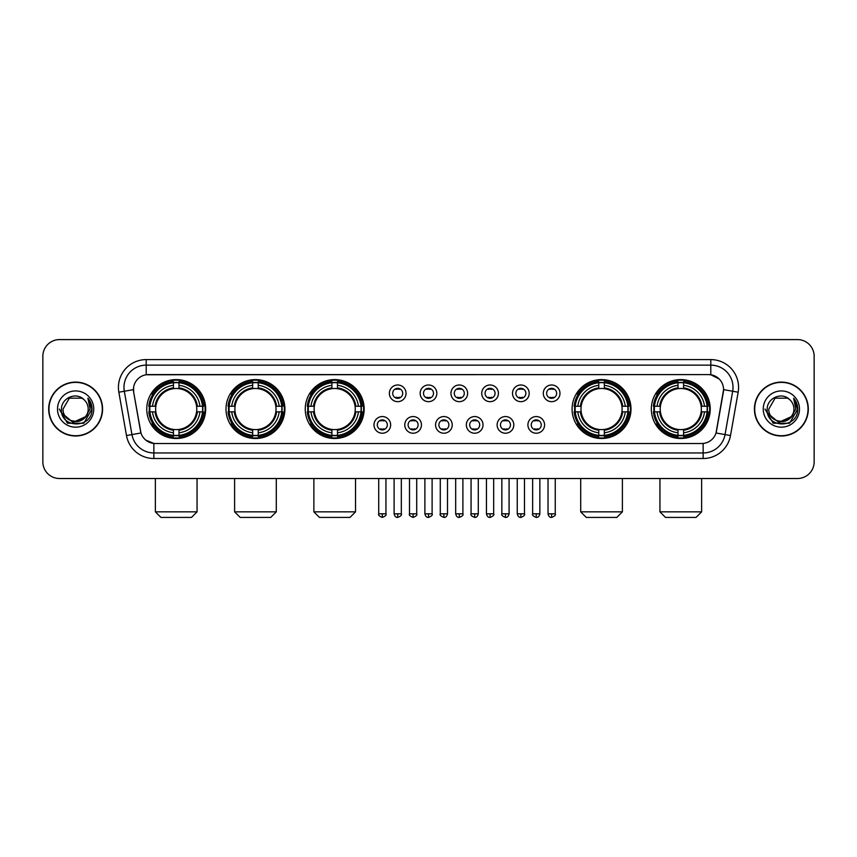<?xml version="1.0" encoding="UTF-8"?>
<svg xmlns="http://www.w3.org/2000/svg" width="857" height="857" viewBox="0 0 857 857"><rect width="100%" height="100%" fill="white"/><g stroke="black" fill="none" stroke-linecap="round" stroke-linejoin="round"><path stroke-width="1.29" d="M651.331 409.046A29.449 29.449 0 0 0 680.779 438.505A29.449 29.449 0 0 0 710.239 409.046A29.449 29.449 0 0 0 680.779 379.597A29.449 29.449 0 0 0 651.331 409.046M226.002 409.046A29.449 29.449 0 0 0 255.461 438.505A29.449 29.449 0 0 0 284.91 409.046A29.449 29.449 0 0 0 255.461 379.597A29.449 29.449 0 0 0 226.002 409.046M305.253 409.046A29.449 29.449 0 0 0 334.701 438.505A29.449 29.449 0 0 0 364.15 409.046A29.449 29.449 0 0 0 334.701 379.597A29.449 29.449 0 0 0 305.253 409.046M572.09 409.046A29.449 29.449 0 0 0 601.539 438.505A29.449 29.449 0 0 0 630.998 409.046A29.449 29.449 0 0 0 601.539 379.597A29.449 29.449 0 0 0 572.09 409.046M146.761 409.046A29.449 29.449 0 0 0 176.221 438.505A29.449 29.449 0 0 0 205.669 409.046A29.449 29.449 0 0 0 176.221 379.597A29.449 29.449 0 0 0 146.761 409.046M390.653 424.89A8.334 8.334 0 0 1 382.318 433.224A8.334 8.334 0 0 1 373.984 424.89A8.334 8.334 0 0 1 382.318 416.556A8.334 8.334 0 0 1 390.653 424.89M377.316 424.89A5.003 5.003 0 0 0 382.318 429.893A5.003 5.003 0 0 0 387.321 424.89A5.003 5.003 0 0 0 382.318 419.887A5.003 5.003 0 0 0 377.316 424.89M421.44 424.89A8.334 8.334 0 0 1 413.106 433.224A8.334 8.334 0 0 1 404.772 424.89A8.334 8.334 0 0 1 413.106 416.556A8.334 8.334 0 0 1 421.44 424.89M408.103 424.89A5.003 5.003 0 0 0 413.106 429.893A5.003 5.003 0 0 0 418.109 424.89A5.003 5.003 0 0 0 413.106 419.887A5.003 5.003 0 0 0 408.103 424.89M452.228 424.89A8.334 8.334 0 0 1 443.894 433.224A8.334 8.334 0 0 1 435.56 424.89A8.334 8.334 0 0 1 443.894 416.556A8.334 8.334 0 0 1 452.228 424.89M438.891 424.89A5.003 5.003 0 0 0 443.894 429.893A5.003 5.003 0 0 0 448.897 424.89A5.003 5.003 0 0 0 443.894 419.887A5.003 5.003 0 0 0 438.891 424.89M483.016 424.89A8.334 8.334 0 0 1 474.682 433.224A8.334 8.334 0 0 1 466.347 424.89A8.334 8.334 0 0 1 474.682 416.556A8.334 8.334 0 0 1 483.016 424.89M469.679 424.89A5.003 5.003 0 0 0 474.682 429.893A5.003 5.003 0 0 0 479.684 424.89A5.003 5.003 0 0 0 474.682 419.887A5.003 5.003 0 0 0 469.679 424.89M513.804 424.89A8.334 8.334 0 0 1 505.459 433.224A8.334 8.334 0 0 1 497.124 424.89A8.334 8.334 0 0 1 505.459 416.556A8.334 8.334 0 0 1 513.804 424.89M500.467 424.89A5.003 5.003 0 0 0 505.459 429.893A5.003 5.003 0 0 0 510.461 424.89A5.003 5.003 0 0 0 505.459 419.887A5.003 5.003 0 0 0 500.467 424.89M544.581 424.89A8.334 8.334 0 0 1 536.246 433.224A8.334 8.334 0 0 1 527.912 424.89A8.334 8.334 0 0 1 536.246 416.556A8.334 8.334 0 0 1 544.581 424.89M531.244 424.89A5.003 5.003 0 0 0 536.246 429.893A5.003 5.003 0 0 0 541.249 424.89A5.003 5.003 0 0 0 536.246 419.887A5.003 5.003 0 0 0 531.244 424.89M406.047 393.32A8.334 8.334 0 0 1 397.712 401.665A8.334 8.334 0 0 1 389.378 393.32A8.334 8.334 0 0 1 397.712 384.986A8.334 8.334 0 0 1 406.047 393.32M392.71 393.32A5.003 5.003 0 0 0 397.712 398.323A5.003 5.003 0 0 0 402.715 393.32A5.003 5.003 0 0 0 397.712 388.328A5.003 5.003 0 0 0 392.71 393.32M436.834 393.32A8.334 8.334 0 0 1 428.5 401.665A8.334 8.334 0 0 1 420.166 393.32A8.334 8.334 0 0 1 428.5 384.986A8.334 8.334 0 0 1 436.834 393.32M423.497 393.32A5.003 5.003 0 0 0 428.5 398.323A5.003 5.003 0 0 0 433.503 393.32A5.003 5.003 0 0 0 428.5 388.328A5.003 5.003 0 0 0 423.497 393.32M467.622 393.32A8.334 8.334 0 0 1 459.288 401.665A8.334 8.334 0 0 1 450.953 393.32A8.334 8.334 0 0 1 459.288 384.986A8.334 8.334 0 0 1 467.622 393.32M454.285 393.32A5.003 5.003 0 0 0 459.288 398.323A5.003 5.003 0 0 0 464.29 393.32A5.003 5.003 0 0 0 459.288 388.328A5.003 5.003 0 0 0 454.285 393.32M498.41 393.32A8.334 8.334 0 0 1 490.075 401.665A8.334 8.334 0 0 1 481.73 393.32A8.334 8.334 0 0 1 490.075 384.986A8.334 8.334 0 0 1 498.41 393.32M485.073 393.32A5.003 5.003 0 0 0 490.075 398.323A5.003 5.003 0 0 0 495.067 393.32A5.003 5.003 0 0 0 490.075 388.328A5.003 5.003 0 0 0 485.073 393.32M529.187 393.32A8.334 8.334 0 0 1 520.852 401.665A8.334 8.334 0 0 1 512.518 393.32A8.334 8.334 0 0 1 520.852 384.986A8.334 8.334 0 0 1 529.187 393.32M515.85 393.32A5.003 5.003 0 0 0 520.852 398.323A5.003 5.003 0 0 0 525.855 393.32A5.003 5.003 0 0 0 520.852 388.328A5.003 5.003 0 0 0 515.85 393.32M559.975 393.32A8.334 8.334 0 0 1 551.64 401.665A8.334 8.334 0 0 1 543.306 393.32A8.334 8.334 0 0 1 551.64 384.986A8.334 8.334 0 0 1 559.975 393.32M546.637 393.32A5.003 5.003 0 0 0 551.64 398.323A5.003 5.003 0 0 0 556.643 393.32A5.003 5.003 0 0 0 551.64 388.328A5.003 5.003 0 0 0 546.637 393.32M126.493 435.549L118.844 392.206A27.788 27.788 0 0 1 146.204 359.597L710.796 359.597A27.788 27.788 0 0 1 738.156 392.206L730.507 435.549A27.788 27.788 0 0 1 703.147 458.506L153.853 458.506A27.788 27.788 0 0 1 126.493 435.549L131.957 434.585L124.319 391.242A22.228 22.228 0 0 1 146.204 365.146L710.796 365.146A22.228 22.228 0 0 1 732.681 391.242L725.043 434.585A22.228 22.228 0 0 1 703.147 452.946L153.853 452.946A22.228 22.228 0 0 1 131.957 434.585L140.976 432.989L133.66 392.206A15.008 15.008 0 0 1 148.432 374.595L708.568 374.595A15.008 15.008 0 0 1 723.34 392.206L716.484 431.103A15.008 15.008 0 0 1 701.712 443.508L155.288 443.508A15.008 15.008 0 0 1 140.516 431.103L133.66 392.206L133.596 387.375M149.407 411.831A26.953 26.953 0 0 1 149.407 406.272M574.736 411.831A26.953 26.953 0 0 1 574.736 406.272M307.888 411.831A26.953 26.953 0 0 1 307.888 406.272M228.648 411.831A26.953 26.953 0 0 1 228.648 406.272M653.977 411.831A26.953 26.953 0 0 1 653.977 406.272M48.688 409.046A26.953 26.953 0 0 0 75.641 435.999A26.953 26.953 0 0 0 102.583 409.046A26.953 26.953 0 0 0 75.641 382.104A26.953 26.953 0 0 0 48.688 409.046M754.417 409.046A26.953 26.953 0 0 0 781.359 435.999A26.953 26.953 0 0 0 808.312 409.046A26.953 26.953 0 0 0 781.359 382.104A26.953 26.953 0 0 0 754.417 409.046M146.204 359.597L146.204 374.766L708.568 374.595L710.796 374.766L719.173 378.987M701.712 443.508L155.288 443.508M153.853 458.506L153.853 443.433L145.84 440.155M738.156 392.206L723.576 389.635L716.024 432.989L730.507 435.549M814.15 356.255A16.669 16.669 0 0 0 797.481 339.586L59.519 339.586A16.669 16.669 0 0 0 42.85 356.255L42.85 461.837A16.669 16.669 0 0 0 59.519 478.517L797.481 478.517A16.669 16.669 0 0 0 814.15 461.837L814.15 356.255L814.15 461.837M42.85 356.255L42.85 461.837M797.481 339.586L59.519 339.586M59.519 478.517L797.481 478.517M102.304 409.046A26.674 26.674 0 0 0 75.641 382.383A26.674 26.674 0 0 0 48.967 409.046A26.674 26.674 0 0 0 75.641 435.72A26.674 26.674 0 0 0 102.304 409.046M86.064 416.448L72.963 422.383L61.843 413.128M88.196 409.046C88.967 425.254 62.304 425.254 63.075 409.046L69.353 398.173L81.918 398.173L83.868 399.566C76.155 391.488 61.318 398.141 61.458 409.046C60.044 428.436 91.474 428.95 91.988 409.989L92.01 409.046C91.967 404.933 90.596 401.312 87.907 398.194L90.071 409.046L85.261 417.123A12.555 12.555 0 0 0 88.196 409.046C88.967 425.254 62.304 425.254 63.075 409.046L69.353 398.173L81.918 398.173L83.868 399.566L81.918 398.173L69.353 398.173L63.075 409.046C62.304 425.254 88.967 425.254 88.196 409.046A12.555 12.555 0 0 0 83.868 399.566M85.261 417.123C78.598 426.133 62.422 420.369 63.075 409.046M57.515 409.046A18.115 18.115 0 0 0 75.641 427.172A18.115 18.115 0 0 0 93.756 409.046A18.115 18.115 0 0 0 75.641 390.931A18.115 18.115 0 0 0 57.515 409.046M87.907 398.194L92.01 409.528L91.249 404.086L92.01 409.528L91.249 404.086L92.01 409.528L88.025 398.334L92.01 409.528L88.025 398.334L92.01 409.046L83.825 423.24L67.446 423.24L59.262 409.046M88.025 398.334L92.01 409.539M808.033 409.046A26.674 26.674 0 0 0 781.359 382.383A26.674 26.674 0 0 0 754.696 409.046A26.674 26.674 0 0 0 781.359 435.72A26.674 26.674 0 0 0 808.033 409.046M791.793 416.448L778.692 422.383L767.572 413.128M793.925 409.046C794.696 425.254 768.033 425.254 768.804 409.046L775.082 398.173L787.647 398.173L789.586 399.566C781.884 391.488 767.047 398.141 767.186 409.046C765.772 428.436 797.203 428.95 797.717 409.989L797.738 409.046C797.696 404.933 796.324 401.312 793.636 398.194L795.799 409.046L790.99 417.123A12.555 12.555 0 0 0 793.925 409.046C794.696 425.254 768.033 425.254 768.804 409.046L775.082 398.173L787.647 398.173L789.586 399.566L787.647 398.173L775.082 398.173L768.804 409.046C768.033 425.254 794.696 425.254 793.925 409.046A12.555 12.555 0 0 0 789.586 399.566M790.99 417.123C784.326 426.133 768.151 420.369 768.804 409.046M763.244 409.046A18.115 18.115 0 0 0 781.359 427.172A18.115 18.115 0 0 0 799.485 409.046A18.115 18.115 0 0 0 781.359 390.931A18.115 18.115 0 0 0 763.244 409.046M793.636 398.194L797.738 409.528L796.978 404.086L797.738 409.528L796.978 404.086L797.738 409.528L793.753 398.334L797.738 409.528L793.753 398.334L797.738 409.046L789.554 423.24L773.175 423.24L764.99 409.046M793.753 398.334L797.738 409.539M191.497 517.414L160.934 517.414L155.374 511.854L197.056 511.854L191.497 517.414M178.995 435.356L178.995 436.47A27.563 27.563 0 0 0 203.634 411.831L202.52 411.831A26.449 26.449 0 0 1 178.995 435.356L178.995 432.785A23.9 23.9 0 0 0 199.949 411.831L196.585 411.831A20.557 20.557 0 0 0 178.995 388.682L178.995 382.747A26.449 26.449 0 0 1 202.52 406.272L203.634 406.272A27.563 27.563 0 0 0 178.995 381.633L178.995 382.747M149.911 411.831L148.797 411.831A27.563 27.563 0 0 0 173.435 436.47L173.435 435.356A26.449 26.449 0 0 1 149.911 411.831L152.482 411.831A23.9 23.9 0 0 0 173.435 432.785L173.435 429.421A20.557 20.557 0 0 0 196.585 411.831L197.41 411.831A21.371 21.371 0 0 1 178.995 430.246L178.995 432.785M173.435 382.747L173.435 381.633A27.563 27.563 0 0 0 148.797 406.272L149.911 406.272A26.449 26.449 0 0 1 173.435 382.747L173.435 385.318A23.9 23.9 0 0 0 152.482 406.272L155.845 406.272A20.557 20.557 0 0 0 173.435 429.421L173.435 430.246A21.371 21.371 0 0 1 155.021 411.831L152.482 411.831M149.964 411.831A26.396 26.396 0 0 1 149.964 406.272M178.995 382.8A26.396 26.396 0 0 0 173.435 382.8M202.466 406.272A26.396 26.396 0 0 1 202.466 411.831M202.52 406.272L199.949 406.272A23.9 23.9 0 0 0 178.995 385.318M199.949 411.831L202.52 411.831M173.435 432.785L173.435 435.356M196.585 406.272L199.949 406.272M178.995 429.453L178.995 430.246M173.435 429.421A20.557 20.557 0 0 1 155.845 411.831L155.021 411.831M178.995 435.302A26.396 26.396 0 0 1 173.435 435.302M152.482 406.272L149.911 406.272M173.435 388.639L173.435 385.318M178.995 388.682A20.557 20.557 0 0 0 155.845 406.272L155.021 406.272A21.371 21.371 0 0 1 173.435 387.857M178.995 388.65L178.995 387.857A21.371 21.371 0 0 1 197.41 406.272M153.092 394.049L151.518 394.049A28.892 28.892 0 0 1 205.112 409.046A28.892 28.892 0 0 1 151.518 424.054L153.092 424.054M270.737 517.414L240.174 517.414L234.614 511.854L276.297 511.854L270.737 517.414M258.236 435.356L258.236 436.47A27.563 27.563 0 0 0 282.874 411.831L281.76 411.831A26.449 26.449 0 0 1 258.236 435.356L258.236 432.785A23.9 23.9 0 0 0 279.189 411.831L275.825 411.831A20.557 20.557 0 0 0 258.236 388.682L258.236 382.747A26.449 26.449 0 0 1 281.76 406.272L282.874 406.272A27.563 27.563 0 0 0 258.236 381.633L258.236 382.747M229.151 411.831L228.037 411.831A27.563 27.563 0 0 0 252.676 436.47L252.676 435.356A26.449 26.449 0 0 1 229.151 411.831L231.722 411.831A23.9 23.9 0 0 0 252.676 432.785L252.676 429.421A20.557 20.557 0 0 0 275.825 411.831L276.65 411.831A21.371 21.371 0 0 1 258.236 430.246L258.236 432.785M252.676 382.747L252.676 381.633A27.563 27.563 0 0 0 228.037 406.272L229.151 406.272A26.449 26.449 0 0 1 252.676 382.747L252.676 385.318A23.9 23.9 0 0 0 231.722 406.272L235.086 406.272A20.557 20.557 0 0 0 252.676 429.421L252.676 430.246A21.371 21.371 0 0 1 234.261 411.831L231.722 411.831M229.205 411.831A26.396 26.396 0 0 1 229.205 406.272M258.236 382.8A26.396 26.396 0 0 0 252.676 382.8M281.707 406.272A26.396 26.396 0 0 1 281.707 411.831M281.76 406.272L279.189 406.272A23.9 23.9 0 0 0 258.236 385.318M279.189 411.831L281.76 411.831M252.676 432.785L252.676 435.356M275.825 406.272L279.189 406.272M258.236 429.453L258.236 430.246M252.676 429.421A20.557 20.557 0 0 1 235.086 411.831L234.261 411.831M258.236 435.302A26.396 26.396 0 0 1 252.676 435.302M231.722 406.272L229.151 406.272M252.676 388.639L252.676 385.318M258.236 388.682A20.557 20.557 0 0 0 235.086 406.272L234.261 406.272A21.371 21.371 0 0 1 252.676 387.857M258.236 388.65L258.236 387.857A21.371 21.371 0 0 1 276.65 406.272M232.333 394.049L230.758 394.049A28.892 28.892 0 0 1 284.353 409.046A28.892 28.892 0 0 1 230.758 424.054L232.333 424.054M349.977 517.414L319.415 517.414L313.866 511.854L355.537 511.854L349.977 517.414M337.476 435.356L337.476 436.47A27.563 27.563 0 0 0 362.125 411.831L361.001 411.831A26.449 26.449 0 0 1 337.476 435.356L337.476 432.785A23.9 23.9 0 0 0 358.43 411.831L355.077 411.831A20.557 20.557 0 0 0 337.476 388.682L337.476 382.747A26.449 26.449 0 0 1 361.001 406.272L362.125 406.272A27.563 27.563 0 0 0 337.476 381.633L337.476 382.747M308.391 411.831L307.277 411.831A27.563 27.563 0 0 0 331.916 436.47L331.916 435.356A26.449 26.449 0 0 1 308.391 411.831L310.962 411.831A23.9 23.9 0 0 0 331.916 432.785L331.916 429.421A20.557 20.557 0 0 0 355.077 411.831L355.891 411.831A21.371 21.371 0 0 1 337.476 430.246L337.476 432.785M331.916 382.747L331.916 381.633A27.563 27.563 0 0 0 307.277 406.272L308.391 406.272A26.449 26.449 0 0 1 331.916 382.747L331.916 385.318A23.9 23.9 0 0 0 310.962 406.272L314.326 406.272A20.557 20.557 0 0 0 331.916 429.421L331.916 430.246A21.371 21.371 0 0 1 313.501 411.831L310.962 411.831M308.456 411.831A26.396 26.396 0 0 1 308.456 406.272M337.476 382.8A26.396 26.396 0 0 0 331.916 382.8M360.947 406.272A26.396 26.396 0 0 1 360.947 411.831M361.001 406.272L358.43 406.272A23.9 23.9 0 0 0 337.476 385.318M358.43 411.831L361.001 411.831M331.916 432.785L331.916 435.356M355.077 406.272L358.43 406.272M337.476 429.453L337.476 430.246M331.916 429.421A20.557 20.557 0 0 1 314.326 411.831L313.501 411.831M337.476 435.302A26.396 26.396 0 0 1 331.916 435.302M310.962 406.272L308.391 406.272M331.916 388.639L331.916 385.318M337.476 388.682A20.557 20.557 0 0 0 314.326 406.272L313.501 406.272A21.371 21.371 0 0 1 331.916 387.857M337.476 388.65L337.476 387.857A21.371 21.371 0 0 1 355.891 406.272M311.584 394.049L310.009 394.049A28.892 28.892 0 0 1 363.593 409.046A28.892 28.892 0 0 1 310.009 424.054L311.584 424.054M616.826 517.414L586.263 517.414L580.703 511.854L622.386 511.854L616.826 517.414M604.324 435.356L604.324 436.47A27.563 27.563 0 0 0 628.963 411.831L627.849 411.831A26.449 26.449 0 0 1 604.324 435.356L604.324 432.785A23.9 23.9 0 0 0 625.278 411.831L621.914 411.831A20.557 20.557 0 0 0 604.324 388.682L604.324 382.747A26.449 26.449 0 0 1 627.849 406.272L628.963 406.272A27.563 27.563 0 0 0 604.324 381.633L604.324 382.747M575.24 411.831L574.126 411.831A27.563 27.563 0 0 0 598.764 436.47L598.764 435.356A26.449 26.449 0 0 1 575.24 411.831L577.811 411.831A23.9 23.9 0 0 0 598.764 432.785L598.764 429.421A20.557 20.557 0 0 0 621.914 411.831L622.739 411.831A21.371 21.371 0 0 1 604.324 430.246L604.324 432.785M598.764 382.747L598.764 381.633A27.563 27.563 0 0 0 574.126 406.272L575.24 406.272A26.449 26.449 0 0 1 598.764 382.747L598.764 385.318A23.9 23.9 0 0 0 577.811 406.272L581.175 406.272A20.557 20.557 0 0 0 598.764 429.421L598.764 430.246A21.371 21.371 0 0 1 580.35 411.831L577.811 411.831M575.293 411.831A26.396 26.396 0 0 1 575.293 406.272M604.324 382.8A26.396 26.396 0 0 0 598.764 382.8M627.795 406.272A26.396 26.396 0 0 1 627.795 411.831M627.849 406.272L625.278 406.272A23.9 23.9 0 0 0 604.324 385.318M625.278 411.831L627.849 411.831M598.764 432.785L598.764 435.356M621.914 406.272L625.278 406.272M604.324 429.453L604.324 430.246M598.764 429.421A20.557 20.557 0 0 1 581.175 411.831L580.35 411.831M604.324 435.302A26.396 26.396 0 0 1 598.764 435.302M577.811 406.272L575.24 406.272M598.764 388.639L598.764 385.318M604.324 388.682A20.557 20.557 0 0 0 581.175 406.272L580.35 406.272A21.371 21.371 0 0 1 598.764 387.857M604.324 388.65L604.324 387.857A21.371 21.371 0 0 1 622.739 406.272M578.421 394.049L576.847 394.049A28.892 28.892 0 0 1 630.441 409.046A28.892 28.892 0 0 1 576.847 424.054L578.421 424.054M696.066 517.414L665.503 517.414L659.944 511.854L701.626 511.854L696.066 517.414M683.565 435.356L683.565 436.47A27.563 27.563 0 0 0 708.203 411.831L707.089 411.831A26.449 26.449 0 0 1 683.565 435.356L683.565 432.785A23.9 23.9 0 0 0 704.518 411.831L701.155 411.831A20.557 20.557 0 0 0 683.565 388.682L683.565 382.747A26.449 26.449 0 0 1 707.089 406.272L708.203 406.272A27.563 27.563 0 0 0 683.565 381.633L683.565 382.747M654.48 411.831L653.366 411.831A27.563 27.563 0 0 0 678.005 436.47L678.005 435.356A26.449 26.449 0 0 1 654.48 411.831L657.051 411.831A23.9 23.9 0 0 0 678.005 432.785L678.005 429.421A20.557 20.557 0 0 0 701.155 411.831L701.979 411.831A21.371 21.371 0 0 1 683.565 430.246L683.565 432.785M678.005 382.747L678.005 381.633A27.563 27.563 0 0 0 653.366 406.272L654.48 406.272A26.449 26.449 0 0 1 678.005 382.747L678.005 385.318A23.9 23.9 0 0 0 657.051 406.272L660.415 406.272A20.557 20.557 0 0 0 678.005 429.421L678.005 430.246A21.371 21.371 0 0 1 659.59 411.831L657.051 411.831M654.534 411.831A26.396 26.396 0 0 1 654.534 406.272M683.565 382.8A26.396 26.396 0 0 0 678.005 382.8M707.036 406.272A26.396 26.396 0 0 1 707.036 411.831M707.089 406.272L704.518 406.272A23.9 23.9 0 0 0 683.565 385.318M704.518 411.831L707.089 411.831M678.005 432.785L678.005 435.356M701.155 406.272L704.518 406.272M683.565 429.453L683.565 430.246M678.005 429.421A20.557 20.557 0 0 1 660.415 411.831L659.59 411.831M683.565 435.302A26.396 26.396 0 0 1 678.005 435.302M657.051 406.272L654.48 406.272M678.005 388.639L678.005 385.318M683.565 388.682A20.557 20.557 0 0 0 660.415 406.272L659.59 406.272A21.371 21.371 0 0 1 678.005 387.857M683.565 388.65L683.565 387.857A21.371 21.371 0 0 1 701.979 406.272M657.662 394.049L656.087 394.049A28.892 28.892 0 0 1 709.682 409.046A28.892 28.892 0 0 1 656.087 424.054L657.662 424.054M396.052 398.044L396.052 397.252A4.264 4.264 0 0 0 399.383 397.252L399.383 398.044M399.383 388.607L399.383 389.399A4.264 4.264 0 0 0 396.052 389.399L396.052 388.607M426.829 398.044L426.829 397.252A4.264 4.264 0 0 0 430.171 397.252L430.171 398.044M430.171 388.607L430.171 389.399A4.264 4.264 0 0 0 426.829 389.399L426.829 388.607M457.617 398.044L457.617 397.252A4.264 4.264 0 0 0 460.948 397.252L460.948 398.044M460.948 388.607L460.948 389.399A4.264 4.264 0 0 0 457.617 389.399L457.617 388.607M488.404 398.044L488.404 397.252A4.264 4.264 0 0 0 491.736 397.252L491.736 398.044M491.736 388.607L491.736 389.399A4.264 4.264 0 0 0 488.404 389.399L488.404 388.607M519.192 398.044L519.192 397.252A4.264 4.264 0 0 0 522.524 397.252L522.524 398.044M522.524 388.607L522.524 389.399A4.264 4.264 0 0 0 519.192 389.399L519.192 388.607M549.969 398.044L549.969 397.252A4.264 4.264 0 0 0 553.311 397.252L553.311 398.044M553.311 388.607L553.311 389.399A4.264 4.264 0 0 0 549.969 389.399L549.969 388.607M380.658 429.603L380.658 428.811A4.264 4.264 0 0 0 383.99 428.811L383.99 429.603M383.99 420.176L383.99 420.969A4.264 4.264 0 0 0 380.658 420.969L380.658 420.176M411.435 429.603L411.435 428.811A4.264 4.264 0 0 0 414.777 428.811L414.777 429.603M414.777 420.176L414.777 420.969A4.264 4.264 0 0 0 411.435 420.969L411.435 420.176M442.223 429.603L442.223 428.811A4.264 4.264 0 0 0 445.565 428.811L445.565 429.603M445.565 420.176L445.565 420.969A4.264 4.264 0 0 0 442.223 420.969L442.223 420.176M473.01 429.603L473.01 428.811A4.264 4.264 0 0 0 476.342 428.811L476.342 429.603M476.342 420.176L476.342 420.969A4.264 4.264 0 0 0 473.01 420.969L473.01 420.176M503.798 429.603L503.798 428.811A4.264 4.264 0 0 0 507.13 428.811L507.13 429.603M507.13 420.176L507.13 420.969A4.264 4.264 0 0 0 503.798 420.969L503.798 420.176M534.586 429.603L534.586 428.811A4.264 4.264 0 0 0 537.917 428.811L537.917 429.603M537.917 420.176L537.917 420.969A4.264 4.264 0 0 0 534.586 420.969L534.586 420.176M710.796 359.597L710.796 374.766M118.844 392.206L124.319 391.242A22.228 22.228 0 0 1 123.976 387.375M124.319 391.242L133.424 389.635M703.147 443.433L703.147 458.506M178.995 429.421A20.557 20.557 0 0 0 196.585 411.831M173.435 435.549A26.642 26.642 0 0 0 178.995 435.549M202.713 411.831A26.642 26.642 0 0 0 202.713 406.272M178.995 382.554A26.642 26.642 0 0 0 173.435 382.554M258.236 429.421A20.557 20.557 0 0 0 275.825 411.831M252.676 435.549A26.642 26.642 0 0 0 258.236 435.549M281.953 411.831A26.642 26.642 0 0 0 281.953 406.272M258.236 382.554A26.642 26.642 0 0 0 252.676 382.554M337.476 429.421A20.557 20.557 0 0 0 355.077 411.831M331.916 435.549A26.642 26.642 0 0 0 337.476 435.549M361.193 411.831A26.642 26.642 0 0 0 361.193 406.272M337.476 382.554A26.642 26.642 0 0 0 331.916 382.554M604.324 429.421A20.557 20.557 0 0 0 621.914 411.831M598.764 435.549A26.642 26.642 0 0 0 604.324 435.549M628.042 411.831A26.642 26.642 0 0 0 628.042 406.272M604.324 382.554A26.642 26.642 0 0 0 598.764 382.554M683.565 429.421A20.557 20.557 0 0 0 701.155 411.831M678.005 435.549A26.642 26.642 0 0 0 683.565 435.549M707.282 411.831A26.642 26.642 0 0 0 707.282 406.272M683.565 382.554A26.642 26.642 0 0 0 678.005 382.554M397.712 513.804L394.102 513.804C394.734 516.375 395.934 517.574 397.712 517.414L397.712 513.804L401.322 513.804L401.322 478.517M428.5 513.804L424.89 513.804C425.522 516.375 426.722 517.574 428.5 517.414L428.5 513.804L432.11 513.804L432.11 478.517M459.288 513.804L455.678 513.804C456.299 516.375 457.509 517.574 459.288 517.414L459.288 513.804L462.898 513.804L462.898 478.517M490.075 513.804L486.455 513.804C487.087 516.375 488.297 517.574 490.075 517.414L490.075 513.804L493.686 513.804L493.686 478.517M520.852 513.804L517.242 513.804C517.874 516.375 519.074 517.574 520.852 517.414L520.852 513.804L524.473 513.804L524.473 478.517M551.64 513.804L548.03 513.804C548.662 516.375 549.862 517.574 551.64 517.414L551.64 513.804L555.25 513.804L555.25 478.517M382.318 513.804L378.708 513.804C377.98 514.95 379.18 516.16 382.318 517.414L382.318 513.804L385.939 513.804L385.939 478.517M413.106 513.804L409.496 513.804C408.768 514.95 409.967 516.16 413.106 517.414L413.106 513.804L416.716 513.804L416.716 478.517M443.894 513.804L440.284 513.804C439.545 514.95 440.755 516.16 443.894 517.414L443.894 513.804L447.504 513.804L447.504 478.517M474.682 513.804L471.061 513.804C470.332 514.95 471.532 516.16 474.682 517.414L474.682 513.804L478.292 513.804L478.292 478.517M505.459 513.804L501.848 513.804C501.12 514.95 502.32 516.16 505.459 517.414L505.459 513.804L509.079 513.804L509.079 478.517M536.246 513.804L532.636 513.804C531.908 514.95 533.108 516.16 536.246 517.414L536.246 513.804L539.856 513.804L539.856 478.517M197.056 478.517L197.056 511.854M155.374 478.517L155.374 511.854M276.297 478.517L276.297 511.854M234.614 478.517L234.614 511.854M355.537 478.517L355.537 511.854M313.866 478.517L313.866 511.854M622.386 478.517L622.386 511.854M580.703 478.517L580.703 511.854M701.626 478.517L701.626 511.854M659.944 478.517L659.944 511.854M394.102 513.804L394.102 478.517M401.322 513.804C402.062 514.95 400.851 516.16 397.712 517.414M424.89 513.804L424.89 478.517M432.11 513.804C432.849 514.95 431.639 516.16 428.5 517.414M455.678 513.804L455.678 478.517M462.898 513.804C463.626 514.95 462.426 516.16 459.288 517.414M486.455 513.804L486.455 478.517M493.686 513.804C494.414 514.95 493.214 516.16 490.075 517.414M517.242 513.804L517.242 478.517M524.473 513.804C525.202 514.95 524.002 516.16 520.852 517.414M548.03 513.804L548.03 478.517M555.25 513.804C555.989 514.95 554.779 516.16 551.64 517.414M378.708 513.804L378.708 478.517M385.939 513.804C386.668 514.95 385.468 516.16 382.318 517.414M409.496 513.804L409.496 478.517M416.716 513.804C417.455 514.95 416.245 516.16 413.106 517.414M440.284 513.804L440.284 478.517M447.504 513.804C446.872 516.375 445.672 517.574 443.894 517.414M471.061 513.804L471.061 478.517M478.292 513.804C477.66 516.375 476.46 517.574 474.682 517.414M501.848 513.804L501.848 478.517M509.079 513.804C508.447 516.375 507.237 517.574 505.459 517.414M532.636 513.804L532.636 478.517M539.856 513.804C539.235 516.375 538.025 517.574 536.246 517.414"/></g></svg>
